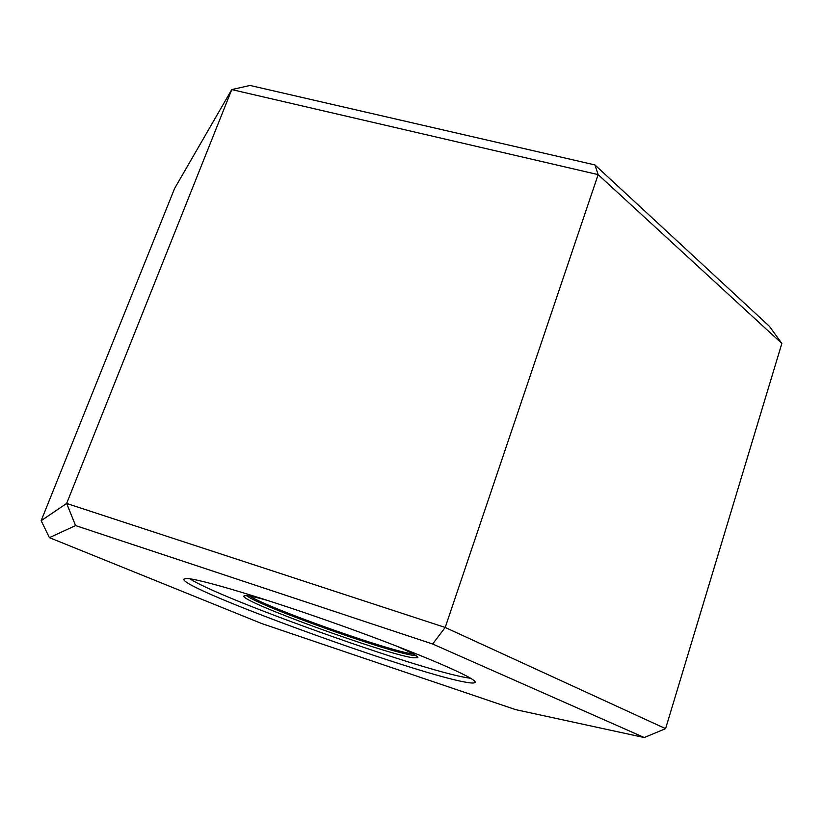 <?xml version="1.0" encoding="UTF-8"?>
<svg xmlns="http://www.w3.org/2000/svg" width="823" height="823" viewBox="0 0 823 823"><rect width="100%" height="100%" fill="white"/><g stroke="black" fill="none" stroke-linecap="round" stroke-linejoin="round"><path stroke-width="1.23" d="M594.916 164.919L598.146 174.62L781.85 343.448L769.433 326.33L594.916 164.919L250.048 85.458L231.767 89.584L174.61 188.446L41.15 520.692L66.642 503.45L445.202 627.465L598.146 174.62L231.767 89.584L66.642 503.45L75.582 525.578L49.411 537.645L41.15 520.692M781.85 343.448L665.591 728.653L445.202 627.465L432.641 644.008L75.582 525.578M49.411 537.645L261.94 623.639L515.579 709.621L644.244 737.542L432.641 644.008M185.905 578.559L183.899 579.227C180.288 588.527 412.848 673.101 465.334 682.123C471.425 683.255 474.676 683.327 475.097 682.339C477.762 678.821 421.047 654.182 344.096 626.55C267.197 598.887 196.244 577.715 185.905 578.559M644.244 737.542L665.591 728.653M189.856 578.847C221.644 599.381 419.267 669.829 466.806 677.71L470.705 678.306M244.061 595.831L245.779 595.595C249.256 595.718 256.827 597.426 268.493 600.697M395.842 645.798C411.222 652.454 418.557 656.435 417.858 657.742L413.208 657.803C385.503 654.192 241.499 601.901 243.875 596.13M416.099 655.684L413.527 655.417C388.075 652.217 259.533 606.253 246.53 595.636M249.719 596.078C269.018 608.506 388.785 650.983 412.879 653.956L413.341 654.018"/></g></svg>
